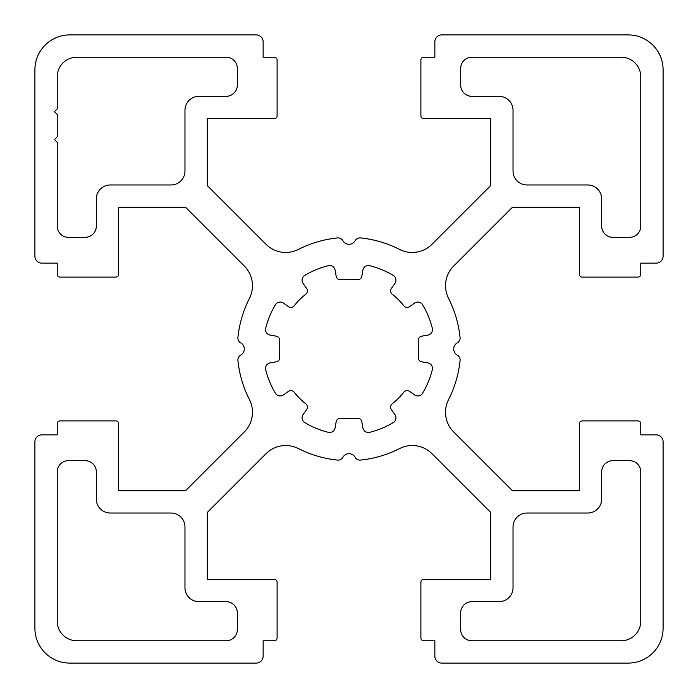 <?xml version="1.0" encoding="UTF-8"?>
<svg xmlns="http://www.w3.org/2000/svg" width="698" height="698" viewBox="0 0 698 698"><rect width="100%" height="100%" fill="white"/><g stroke="black" fill="none" stroke-linecap="round" stroke-linejoin="round"><path stroke-width="1.05" d="M460.68 629.596L460.68 612.844A11.168 11.168 0 0 1 471.848 601.676L499.07 601.676A13.96 13.96 0 0 0 513.03 587.716L513.03 526.99A13.96 13.96 0 0 1 526.99 513.03L587.716 513.03A13.96 13.96 0 0 0 601.676 499.07L601.676 471.848A11.168 11.168 0 0 1 612.844 460.68L629.596 460.68A11.168 11.168 0 0 1 640.764 471.848L640.764 621.22A19.544 19.544 0 0 1 621.22 640.764L471.848 640.764A11.168 11.168 0 0 1 460.68 629.596M237.32 85.156A11.168 11.168 0 0 1 226.152 96.324L198.93 96.324A13.96 13.96 0 0 0 184.97 110.284L184.97 171.01A13.96 13.96 0 0 1 171.01 184.97L110.284 184.97A13.96 13.96 0 0 0 96.324 198.93L96.324 226.152A11.168 11.168 0 0 1 85.156 237.32L68.404 237.32A11.168 11.168 0 0 1 57.236 226.152L57.236 142.392L54.444 139.6L57.236 136.808L57.236 114.472L54.444 111.68L57.236 108.888L57.236 76.78A19.544 19.544 0 0 1 76.78 57.236L226.152 57.236A11.168 11.168 0 0 1 237.32 68.404L237.32 85.156M237.32 629.596A11.168 11.168 0 0 1 226.152 640.764L76.78 640.764A19.544 19.544 0 0 1 57.236 621.22L57.236 471.848A11.168 11.168 0 0 1 68.404 460.68L85.156 460.68A11.168 11.168 0 0 1 96.324 471.848L96.324 499.07A13.96 13.96 0 0 0 110.284 513.03L171.01 513.03A13.96 13.96 0 0 1 184.97 526.99L184.97 587.716A13.96 13.96 0 0 0 198.93 601.676L226.152 601.676A11.168 11.168 0 0 1 237.32 612.844L237.32 629.596M391.369 409.508L394.928 414.595A5.584 5.584 0 0 1 393.236 422.587A85.854 85.854 0 0 1 369.757 432.306A5.584 5.584 0 0 1 362.908 427.857L361.826 421.749A4.188 4.188 0 0 0 357.21 418.311A69.8 69.8 0 0 1 340.79 418.311A4.188 4.188 0 0 0 336.174 421.749L335.092 427.857A5.584 5.584 0 0 1 328.243 432.306A85.854 85.854 0 0 1 304.764 422.587A5.584 5.584 0 0 1 303.072 414.595L306.631 409.508A4.188 4.188 0 0 0 305.794 403.819A69.8 69.8 0 0 1 294.181 392.206A4.188 4.188 0 0 0 288.492 391.369L283.405 394.928A5.584 5.584 0 0 1 275.413 393.236A85.854 85.854 0 0 1 265.694 369.757A5.584 5.584 0 0 1 270.143 362.908L276.251 361.826A4.188 4.188 0 0 0 279.689 357.21A69.8 69.8 0 0 1 279.689 340.79A4.188 4.188 0 0 0 276.251 336.174L270.143 335.092A5.584 5.584 0 0 1 265.694 328.243A85.854 85.854 0 0 1 275.413 304.764A5.584 5.584 0 0 1 283.405 303.072L288.492 306.631A4.188 4.188 0 0 0 294.181 305.794A69.8 69.8 0 0 1 305.794 294.181A4.188 4.188 0 0 0 306.631 288.492L303.072 283.405A5.584 5.584 0 0 1 304.764 275.413A85.854 85.854 0 0 1 328.243 265.694A5.584 5.584 0 0 1 335.092 270.143L336.174 276.251A4.188 4.188 0 0 0 340.79 279.689A69.8 69.8 0 0 1 357.21 279.689A4.188 4.188 0 0 0 361.826 276.251L362.908 270.143A5.584 5.584 0 0 1 369.757 265.694A85.854 85.854 0 0 1 393.236 275.413A5.584 5.584 0 0 1 394.928 283.405L391.369 288.492A4.188 4.188 0 0 0 392.206 294.181A69.8 69.8 0 0 1 403.819 305.794A4.188 4.188 0 0 0 409.508 306.631L414.595 303.072A5.584 5.584 0 0 1 422.587 304.764A85.854 85.854 0 0 1 432.306 328.243A5.584 5.584 0 0 1 427.857 335.092L421.749 336.174A4.188 4.188 0 0 0 418.311 340.79A69.8 69.8 0 0 1 418.311 357.21A4.188 4.188 0 0 0 421.749 361.826L427.857 362.908A5.584 5.584 0 0 1 432.306 369.757A85.854 85.854 0 0 1 422.587 393.236A5.584 5.584 0 0 1 414.595 394.928L409.508 391.369A4.188 4.188 0 0 0 403.819 392.206A69.8 69.8 0 0 1 392.206 403.819A4.188 4.188 0 0 0 391.369 409.508M118.66 423.686A2.792 2.792 0 0 0 115.868 420.894L60.028 420.894A2.792 2.792 0 0 0 57.236 423.686L57.236 434.854L41.88 434.854A6.98 6.98 0 0 0 34.9 441.834L34.9 628.2A34.9 34.9 0 0 0 69.8 663.1L256.166 663.1A6.98 6.98 0 0 0 263.146 656.12L263.146 640.764L274.314 640.764A2.792 2.792 0 0 0 277.106 637.972L277.106 582.132A2.792 2.792 0 0 0 274.314 579.34L207.306 579.34L207.306 512.411L266.008 453.709A27.92 27.92 0 0 1 298.404 448.561A111.68 111.68 0 0 0 337.466 460.087A5.584 5.584 0 0 0 342.91 457.26A6.98 6.98 0 0 1 355.09 457.26A5.584 5.584 0 0 0 360.534 460.087A111.68 111.68 0 0 0 399.596 448.561A27.92 27.92 0 0 1 431.992 453.709L490.694 512.411L490.694 579.34L423.686 579.34A2.792 2.792 0 0 0 420.894 582.132L420.894 637.972A2.792 2.792 0 0 0 423.686 640.764L434.854 640.764L434.854 656.12A6.98 6.98 0 0 0 441.834 663.1L628.2 663.1A34.9 34.9 0 0 0 663.1 628.2L663.1 441.834A6.98 6.98 0 0 0 656.12 434.854L640.764 434.854L640.764 423.686A2.792 2.792 0 0 0 637.972 420.894L582.132 420.894A2.792 2.792 0 0 0 579.34 423.686L579.34 490.694L512.411 490.694L453.709 431.992A27.92 27.92 0 0 1 448.561 399.596A111.68 111.68 0 0 0 460.087 360.534A5.584 5.584 0 0 0 457.26 355.09A6.98 6.98 0 0 1 457.26 342.91A5.584 5.584 0 0 0 460.087 337.466A111.68 111.68 0 0 0 448.561 298.404A27.92 27.92 0 0 1 453.709 266.008L512.411 207.306L579.34 207.306L579.34 274.314A2.792 2.792 0 0 0 582.132 277.106L637.972 277.106A2.792 2.792 0 0 0 640.764 274.314L640.764 263.146L656.12 263.146A6.98 6.98 0 0 0 663.1 256.166L663.1 69.8A34.9 34.9 0 0 0 628.2 34.9L441.834 34.9A6.98 6.98 0 0 0 434.854 41.88L434.854 57.236L423.686 57.236A2.792 2.792 0 0 0 420.894 60.028L420.894 115.868A2.792 2.792 0 0 0 423.686 118.66L490.694 118.66L490.694 185.589L431.992 244.291A27.92 27.92 0 0 1 399.596 249.439A111.68 111.68 0 0 0 360.534 237.913A5.584 5.584 0 0 0 355.09 240.74A6.98 6.98 0 0 1 342.91 240.74A5.584 5.584 0 0 0 337.466 237.913A111.68 111.68 0 0 0 298.404 249.439A27.92 27.92 0 0 1 266.008 244.291L207.306 185.589L207.306 118.66L274.314 118.66A2.792 2.792 0 0 0 277.106 115.868L277.106 60.028A2.792 2.792 0 0 0 274.314 57.236L263.146 57.236L263.146 41.88A6.98 6.98 0 0 0 256.166 34.9L69.8 34.9A34.9 34.9 0 0 0 34.9 69.8L34.9 256.166A6.98 6.98 0 0 0 41.88 263.146L57.236 263.146L57.236 274.314A2.792 2.792 0 0 0 60.028 277.106L115.868 277.106A2.792 2.792 0 0 0 118.66 274.314L118.66 207.306L185.589 207.306L244.291 266.008A27.92 27.92 0 0 1 249.439 298.404A111.68 111.68 0 0 0 237.913 337.466A5.584 5.584 0 0 0 240.74 342.91A6.98 6.98 0 0 1 240.74 355.09A5.584 5.584 0 0 0 237.913 360.534A111.68 111.68 0 0 0 249.439 399.596A27.92 27.92 0 0 1 244.291 431.992L185.589 490.694L118.66 490.694L118.66 423.686M640.764 76.78L640.764 226.152A11.168 11.168 0 0 1 629.596 237.32L612.844 237.32A11.168 11.168 0 0 1 601.676 226.152L601.676 198.93A13.96 13.96 0 0 0 587.716 184.97L526.99 184.97A13.96 13.96 0 0 1 513.03 171.01L513.03 110.284A13.96 13.96 0 0 0 499.07 96.324L471.848 96.324A11.168 11.168 0 0 1 460.68 85.156L460.68 68.404A11.168 11.168 0 0 1 471.848 57.236L621.22 57.236A19.544 19.544 0 0 1 640.764 76.78"/></g></svg>
